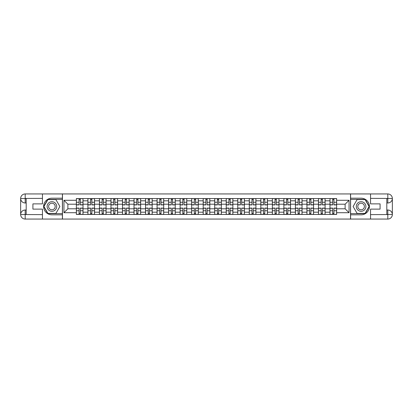 <?xml version="1.0" encoding="UTF-8"?>
<svg xmlns="http://www.w3.org/2000/svg" width="413" height="413" viewBox="0 0 413 413"><rect width="100%" height="100%" fill="white"/><g stroke="black" fill="none" stroke-linecap="round" stroke-linejoin="round"><path stroke-width="0.62" d="M40.453 219.06L372.547 219.06M372.547 193.94L40.453 193.94M87.897 214.445L87.897 200.811L83.018 200.811L83.018 214.445M83.018 200.811L83.018 198.555M87.897 200.811L87.897 198.555M94.546 198.555L94.546 214.445M99.425 214.445L99.425 198.555M106.074 198.555L106.074 214.445M110.952 214.445L110.952 198.555M117.602 198.555L117.602 214.445M122.48 214.445L122.48 198.555M129.13 198.555L129.13 214.445M134.008 214.445L134.008 198.555M140.657 198.555L140.657 214.445M145.536 214.445L145.536 198.555M152.185 198.555L152.185 214.445M157.064 214.445L157.064 198.555M163.713 198.555L163.713 214.445M168.592 214.445L168.592 198.555M175.241 198.555L175.241 214.445M180.12 214.445L180.12 198.555M186.769 198.555L186.769 214.445M191.647 214.445L191.647 198.555M198.297 198.555L198.297 214.445M203.175 214.445L203.175 198.555M209.825 198.555L209.825 214.445M214.703 214.445L214.703 198.555M221.353 198.555L221.353 214.445M226.231 214.445L226.231 198.555M232.88 198.555L232.88 214.445M237.759 214.445L237.759 198.555M244.408 198.555L244.408 214.445M249.287 214.445L249.287 198.555M255.936 198.555L255.936 214.445M260.815 214.445L260.815 198.555M267.464 198.555L267.464 214.445M272.343 214.445L272.343 198.555M278.992 198.555L278.992 214.445M283.87 214.445L283.87 198.555M290.52 198.555L290.52 214.445M295.398 214.445L295.398 198.555M302.048 198.555L302.048 214.445M306.926 214.445L306.926 198.555M313.575 198.555L313.575 214.445M318.454 214.445L318.454 198.555M325.103 198.555L325.103 214.445M329.982 214.445L329.982 198.555M329.982 208.792L325.103 208.792M318.454 208.792L313.575 208.792M306.926 208.792L302.048 208.792M295.398 208.792L290.52 208.792M283.87 208.792L278.992 208.792M272.343 208.792L267.464 208.792M260.815 208.792L255.936 208.792M249.287 208.792L244.408 208.792M237.759 208.792L232.88 208.792M226.231 208.792L221.353 208.792M214.703 208.792L209.825 208.792M203.175 208.792L198.297 208.792M191.647 208.792L186.769 208.792M180.12 208.792L175.241 208.792M168.592 208.792L163.713 208.792M157.064 208.792L152.185 208.792M145.536 208.792L140.657 208.792M134.008 208.792L129.13 208.792M122.48 208.792L117.602 208.792M110.952 208.792L106.074 208.792M99.425 208.792L94.546 208.792M87.897 208.792L83.018 208.792M329.982 204.208L325.103 204.208M318.454 204.208L313.575 204.208M306.926 204.208L302.048 204.208M295.398 204.208L290.52 204.208M283.87 204.208L278.992 204.208M272.343 204.208L267.464 204.208M260.815 204.208L255.936 204.208M249.287 204.208L244.408 204.208M237.759 204.208L232.88 204.208M226.231 204.208L221.353 204.208M214.703 204.208L209.825 204.208M203.175 204.208L198.297 204.208M191.647 204.208L186.769 204.208M180.12 204.208L175.241 204.208M168.592 204.208L163.713 204.208M157.064 204.208L152.185 204.208M145.536 204.208L140.657 204.208M134.008 204.208L129.13 204.208M122.48 204.208L117.602 204.208M110.952 204.208L106.074 204.208M99.425 204.208L94.546 204.208M87.897 204.208L83.018 204.208M67.871 208.792L76.369 208.792L76.369 204.208L67.871 204.208L67.871 208.792L63.953 212.705L63.953 200.295L76.369 200.295L76.369 204.208M336.631 204.208L336.631 208.792L345.129 208.792L345.129 204.208L336.631 204.208L336.631 198.555L76.369 198.555L76.369 200.295M336.631 200.295L349.047 200.295L349.047 212.705L336.631 212.705L336.631 208.792M76.369 208.792L76.369 214.445L336.631 214.445L336.631 212.705M76.369 212.705L63.953 212.705M350.523 219.174L350.523 193.826M62.477 219.174L62.477 193.826M80.323 213.335L79.064 213.335M79.064 199.665L80.323 199.665M91.851 213.335L90.592 213.335M90.592 199.665L91.851 199.665M103.379 213.335L102.119 213.335M102.119 199.665L103.379 199.665M114.907 213.335L113.647 213.335M113.647 199.665L114.907 199.665M126.435 213.335L125.175 213.335M125.175 199.665L126.435 199.665M137.963 213.335L136.703 213.335M136.703 199.665L137.963 199.665M149.491 213.335L148.231 213.335M148.231 199.665L149.491 199.665M161.018 213.335L159.759 213.335M159.759 199.665L161.018 199.665M172.546 213.335L171.287 213.335M171.287 199.665L172.546 199.665M184.074 213.335L182.814 213.335M182.814 199.665L184.074 199.665M195.602 213.335L194.342 213.335M194.342 199.665L195.602 199.665M207.13 213.335L205.87 213.335M205.87 199.665L207.13 199.665M218.658 213.335L217.398 213.335M217.398 199.665L218.658 199.665M230.186 213.335L228.926 213.335M228.926 199.665L230.186 199.665M241.713 213.335L240.454 213.335M240.454 199.665L241.713 199.665M253.241 213.335L251.982 213.335M251.982 199.665L253.241 199.665M264.769 213.335L263.509 213.335M263.509 199.665L264.769 199.665M276.297 213.335L275.037 213.335M275.037 199.665L276.297 199.665M287.825 213.335L286.565 213.335M286.565 199.665L287.825 199.665M299.353 213.335L298.093 213.335M298.093 199.665L299.353 199.665M310.881 213.335L309.621 213.335M309.621 199.665L310.881 199.665M322.408 213.335L321.149 213.335M321.149 199.665L322.408 199.665M333.936 213.335L332.677 213.335M332.677 199.665L333.936 199.665M63.953 200.295L67.871 204.208M345.129 208.792L349.047 212.705M345.129 204.208L349.047 200.295M80.323 204.91L80.323 198.632L82.982 198.632L82.982 204.91L80.323 204.91M79.064 199.593L80.323 199.593M77.959 198.632L76.405 198.632L76.405 204.91L79.064 204.91L79.064 198.632L80.323 198.632M79.064 208.09L79.064 214.368L76.405 214.368L76.405 208.09L79.064 208.09M80.323 213.407L79.064 213.407M81.428 214.368L82.982 214.368L82.982 208.09L80.323 208.09L80.323 214.368L79.064 214.368M91.851 204.91L91.851 198.632L94.51 198.632L94.51 204.91L91.851 204.91M90.592 199.593L91.851 199.593M89.487 198.632L87.933 198.632L87.933 204.91L90.592 204.91L90.592 198.632L91.851 198.632M103.379 204.91L103.379 198.632L106.038 198.632L106.038 204.91L103.379 204.91M102.119 199.593L103.379 199.593M101.015 198.632L99.461 198.632L99.461 204.91L102.119 204.91L102.119 198.632L103.379 198.632M26.195 202.989L25.193 202.989A4.543 4.543 0 0 1 20.65 198.483A4.543 4.543 0 0 1 25.193 193.94L62.399 193.94L62.399 198.188L51.909 198.188A8.312 8.312 0 0 0 43.597 206.5A8.312 8.312 0 0 0 51.909 214.812L62.399 214.812L62.399 219.06L25.193 219.06A4.543 4.543 0 0 1 20.65 214.517A4.543 4.543 0 0 1 25.193 210.011L26.195 210.011M62.399 214.812L62.399 198.188M42.451 193.94L42.451 203.877L32.916 203.877L32.916 209.123L42.451 209.123L42.451 219.06M25.193 202.989A4.543 4.543 0 0 1 20.65 198.483L25.193 198.555L25.193 202.989A4.543 4.543 0 0 1 20.65 198.483L20.65 214.517L42.451 214.631M25.193 214.631L25.193 219.06A4.543 4.543 0 0 1 20.65 214.517A4.543 4.543 0 0 1 25.193 210.011L25.193 214.445L26.195 214.445L26.195 198.555L25.193 198.555M62.399 199.371L47.789 199.371L43.675 206.5L47.789 213.629L62.399 213.629M386.805 210.011L387.807 210.011A4.543 4.543 0 0 1 392.35 214.517A4.543 4.543 0 0 1 387.807 219.06L350.601 219.06L350.601 214.812L361.091 214.812A8.312 8.312 0 0 0 369.403 206.5A8.312 8.312 0 0 0 361.091 198.188L350.601 198.188L350.601 193.94L387.807 193.94A4.543 4.543 0 0 1 392.35 198.483A4.543 4.543 0 0 1 387.807 202.989L386.805 202.989M350.601 198.188L350.601 214.812M370.549 219.06L370.549 209.123L380.084 209.123L380.084 203.877L370.549 203.877L370.549 193.94M387.807 210.011A4.543 4.543 0 0 1 392.35 214.517L387.807 214.445L387.807 210.011A4.543 4.543 0 0 1 392.35 214.517L392.35 198.483L370.549 198.369M387.807 198.369L387.807 193.94A4.543 4.543 0 0 1 392.35 198.483A4.543 4.543 0 0 1 387.807 202.989L387.807 198.555L386.805 198.555L386.805 214.445L387.807 214.445M350.601 213.629L365.211 213.629L369.325 206.5L365.211 199.371L350.601 199.371M47.103 206.5A4.801 4.801 0 0 0 51.909 211.301A4.801 4.801 0 0 0 56.71 206.5A4.801 4.801 0 0 0 51.909 201.699A4.801 4.801 0 0 0 47.103 206.5M48.62 206.5A3.289 3.289 0 0 0 51.909 209.789A3.289 3.289 0 0 0 55.197 206.5A3.289 3.289 0 0 0 51.909 203.211A3.289 3.289 0 0 0 48.62 206.5M55.9 199.593L59.885 206.5L55.9 213.407L47.918 213.407L43.928 206.5L47.918 199.593L55.9 199.593M356.29 206.5A4.801 4.801 0 0 0 361.091 211.301A4.801 4.801 0 0 0 365.897 206.5A4.801 4.801 0 0 0 361.091 201.699A4.801 4.801 0 0 0 356.29 206.5M357.803 206.5A3.289 3.289 0 0 0 361.091 209.789A3.289 3.289 0 0 0 364.38 206.5A3.289 3.289 0 0 0 361.091 203.211A3.289 3.289 0 0 0 357.803 206.5M365.082 199.593L369.072 206.5L365.082 213.407L357.1 213.407L353.115 206.5L357.1 199.593L365.082 199.593M90.592 208.09L90.592 214.368L87.933 214.368L87.933 208.09L90.592 208.09M91.851 213.407L90.592 213.407M92.956 214.368L94.51 214.368L94.51 208.09L91.851 208.09L91.851 214.368L90.592 214.368M102.119 208.09L102.119 214.368L99.461 214.368L99.461 208.09L102.119 208.09M103.379 213.407L102.119 213.407M104.484 214.368L106.038 214.368L106.038 208.09L103.379 208.09L103.379 214.368L102.119 214.368M114.907 204.91L114.907 198.632L117.566 198.632L117.566 204.91L114.907 204.91M113.647 199.593L114.907 199.593M112.543 198.632L110.989 198.632L110.989 204.91L113.647 204.91L113.647 198.632L114.907 198.632M126.435 204.91L126.435 198.632L129.093 198.632L129.093 204.91L126.435 204.91M125.175 199.593L126.435 199.593M124.07 198.632L122.516 198.632L122.516 204.91L125.175 204.91L125.175 198.632L126.435 198.632M137.963 204.91L137.963 198.632L140.621 198.632L140.621 204.91L137.963 204.91M136.703 199.593L137.963 199.593M135.598 198.632L134.044 198.632L134.044 204.91L136.703 204.91L136.703 198.632L137.963 198.632M113.647 208.09L113.647 214.368L110.989 214.368L110.989 208.09L113.647 208.09M114.907 213.407L113.647 213.407M116.012 214.368L117.566 214.368L117.566 208.09L114.907 208.09L114.907 214.368L113.647 214.368M125.175 208.09L125.175 214.368L122.516 214.368L122.516 208.09L125.175 208.09M126.435 213.407L125.175 213.407M127.54 214.368L129.093 214.368L129.093 208.09L126.435 208.09L126.435 214.368L125.175 214.368M136.703 208.09L136.703 214.368L134.044 214.368L134.044 208.09L136.703 208.09M137.963 213.407L136.703 213.407M139.067 214.368L140.621 214.368L140.621 208.09L137.963 208.09L137.963 214.368L136.703 214.368M149.491 204.91L149.491 198.632L152.149 198.632L152.149 204.91L149.491 204.91M148.231 199.593L149.491 199.593M147.126 198.632L145.572 198.632L145.572 204.91L148.231 204.91L148.231 198.632L149.491 198.632M148.231 208.09L148.231 214.368L145.572 214.368L145.572 208.09L148.231 208.09M149.491 213.407L148.231 213.407M150.595 214.368L152.149 214.368L152.149 208.09L149.491 208.09L149.491 214.368L148.231 214.368M161.018 204.91L161.018 198.632L163.677 198.632L163.677 204.91L161.018 204.91M159.759 199.593L161.018 199.593M158.654 198.632L157.1 198.632L157.1 204.91L159.759 204.91L159.759 198.632L161.018 198.632M159.759 208.09L159.759 214.368L157.1 214.368L157.1 208.09L159.759 208.09M161.018 213.407L159.759 213.407M162.123 214.368L163.677 214.368L163.677 208.09L161.018 208.09L161.018 214.368L159.759 214.368M172.546 204.91L172.546 198.632L175.205 198.632L175.205 204.91L172.546 204.91M171.287 199.593L172.546 199.593M170.182 198.632L168.628 198.632L168.628 204.91L171.287 204.91L171.287 198.632L172.546 198.632M171.287 208.09L171.287 214.368L168.628 214.368L168.628 208.09L171.287 208.09M172.546 213.407L171.287 213.407M173.651 214.368L175.205 214.368L175.205 208.09L172.546 208.09L172.546 214.368L171.287 214.368M184.074 204.91L184.074 198.632L186.733 198.632L186.733 204.91L184.074 204.91M182.814 199.593L184.074 199.593M181.71 198.632L180.156 198.632L180.156 204.91L182.814 204.91L182.814 198.632L184.074 198.632M182.814 208.09L182.814 214.368L180.156 214.368L180.156 208.09L182.814 208.09M184.074 213.407L182.814 213.407M185.179 214.368L186.733 214.368L186.733 208.09L184.074 208.09L184.074 214.368L182.814 214.368M195.602 204.91L195.602 198.632L198.261 198.632L198.261 204.91L195.602 204.91M194.342 199.593L195.602 199.593M193.238 198.632L191.684 198.632L191.684 204.91L194.342 204.91L194.342 198.632L195.602 198.632M194.342 208.09L194.342 214.368L191.684 214.368L191.684 208.09L194.342 208.09M195.602 213.407L194.342 213.407M196.707 214.368L198.261 214.368L198.261 208.09L195.602 208.09L195.602 214.368L194.342 214.368M207.13 204.91L207.13 198.632L209.789 198.632L209.789 204.91L207.13 204.91M205.87 199.593L207.13 199.593M204.765 198.632L203.211 198.632L203.211 204.91L205.87 204.91L205.87 198.632L207.13 198.632M205.87 208.09L205.87 214.368L203.211 214.368L203.211 208.09L205.87 208.09M207.13 213.407L205.87 213.407M208.235 214.368L209.789 214.368L209.789 208.09L207.13 208.09L207.13 214.368L205.87 214.368M218.658 204.91L218.658 198.632L221.316 198.632L221.316 204.91L218.658 204.91M217.398 199.593L218.658 199.593M216.293 198.632L214.739 198.632L214.739 204.91L217.398 204.91L217.398 198.632L218.658 198.632M217.398 208.09L217.398 214.368L214.739 214.368L214.739 208.09L217.398 208.09M218.658 213.407L217.398 213.407M219.762 214.368L221.316 214.368L221.316 208.09L218.658 208.09L218.658 214.368L217.398 214.368M230.186 204.91L230.186 198.632L232.844 198.632L232.844 204.91L230.186 204.91M228.926 199.593L230.186 199.593M227.821 198.632L226.267 198.632L226.267 204.91L228.926 204.91L228.926 198.632L230.186 198.632M228.926 208.09L228.926 214.368L226.267 214.368L226.267 208.09L228.926 208.09M230.186 213.407L228.926 213.407M231.29 214.368L232.844 214.368L232.844 208.09L230.186 208.09L230.186 214.368L228.926 214.368M241.713 204.91L241.713 198.632L244.372 198.632L244.372 204.91L241.713 204.91M240.454 199.593L241.713 199.593M239.349 198.632L237.795 198.632L237.795 204.91L240.454 204.91L240.454 198.632L241.713 198.632M240.454 208.09L240.454 214.368L237.795 214.368L237.795 208.09L240.454 208.09M241.713 213.407L240.454 213.407M242.818 214.368L244.372 214.368L244.372 208.09L241.713 208.09L241.713 214.368L240.454 214.368M253.241 204.91L253.241 198.632L255.9 198.632L255.9 204.91L253.241 204.91M251.982 199.593L253.241 199.593M250.877 198.632L249.323 198.632L249.323 204.91L251.982 204.91L251.982 198.632L253.241 198.632M251.982 208.09L251.982 214.368L249.323 214.368L249.323 208.09L251.982 208.09M253.241 213.407L251.982 213.407M254.346 214.368L255.9 214.368L255.9 208.09L253.241 208.09L253.241 214.368L251.982 214.368M264.769 204.91L264.769 198.632L267.428 198.632L267.428 204.91L264.769 204.91M263.509 199.593L264.769 199.593M262.405 198.632L260.851 198.632L260.851 204.91L263.509 204.91L263.509 198.632L264.769 198.632M263.509 208.09L263.509 214.368L260.851 214.368L260.851 208.09L263.509 208.09M264.769 213.407L263.509 213.407M265.874 214.368L267.428 214.368L267.428 208.09L264.769 208.09L264.769 214.368L263.509 214.368M276.297 204.91L276.297 198.632L278.956 198.632L278.956 204.91L276.297 204.91M275.037 199.593L276.297 199.593M273.933 198.632L272.379 198.632L272.379 204.91L275.037 204.91L275.037 198.632L276.297 198.632M275.037 208.09L275.037 214.368L272.379 214.368L272.379 208.09L275.037 208.09M276.297 213.407L275.037 213.407M277.402 214.368L278.956 214.368L278.956 208.09L276.297 208.09L276.297 214.368L275.037 214.368M287.825 204.91L287.825 198.632L290.484 198.632L290.484 204.91L287.825 204.91M286.565 199.593L287.825 199.593M285.46 198.632L283.907 198.632L283.907 204.91L286.565 204.91L286.565 198.632L287.825 198.632M286.565 208.09L286.565 214.368L283.907 214.368L283.907 208.09L286.565 208.09M287.825 213.407L286.565 213.407M288.93 214.368L290.484 214.368L290.484 208.09L287.825 208.09L287.825 214.368L286.565 214.368M299.353 204.91L299.353 198.632L302.011 198.632L302.011 204.91L299.353 204.91M298.093 199.593L299.353 199.593M296.988 198.632L295.434 198.632L295.434 204.91L298.093 204.91L298.093 198.632L299.353 198.632M298.093 208.09L298.093 214.368L295.434 214.368L295.434 208.09L298.093 208.09M299.353 213.407L298.093 213.407M300.457 214.368L302.011 214.368L302.011 208.09L299.353 208.09L299.353 214.368L298.093 214.368M310.881 204.91L310.881 198.632L313.539 198.632L313.539 204.91L310.881 204.91M309.621 199.593L310.881 199.593M308.516 198.632L306.962 198.632L306.962 204.91L309.621 204.91L309.621 198.632L310.881 198.632M309.621 208.09L309.621 214.368L306.962 214.368L306.962 208.09L309.621 208.09M310.881 213.407L309.621 213.407M311.985 214.368L313.539 214.368L313.539 208.09L310.881 208.09L310.881 214.368L309.621 214.368M322.408 204.91L322.408 198.632L325.067 198.632L325.067 204.91L322.408 204.91M321.149 199.593L322.408 199.593M320.044 198.632L318.49 198.632L318.49 204.91L321.149 204.91L321.149 198.632L322.408 198.632M321.149 208.09L321.149 214.368L318.49 214.368L318.49 208.09L321.149 208.09M322.408 213.407L321.149 213.407M323.513 214.368L325.067 214.368L325.067 208.09L322.408 208.09L322.408 214.368L321.149 214.368M333.936 204.91L333.936 198.632L336.595 198.632L336.595 204.91L333.936 204.91M332.677 199.593L333.936 199.593M331.572 198.632L330.018 198.632L330.018 204.91L332.677 204.91L332.677 198.632L333.936 198.632M332.677 208.09L332.677 214.368L330.018 214.368L330.018 208.09L332.677 208.09M333.936 213.407L332.677 213.407M335.041 214.368L336.595 214.368L336.595 208.09L333.936 208.09L333.936 214.368L332.677 214.368M318.454 200.811L313.575 200.811M306.926 200.811L302.048 200.811M295.398 200.811L290.52 200.811M283.87 200.811L278.992 200.811M272.343 200.811L267.464 200.811M260.815 200.811L255.936 200.811M249.287 200.811L244.408 200.811M237.759 200.811L232.88 200.811M226.231 200.811L221.353 200.811M214.703 200.811L209.825 200.811M203.175 200.811L198.297 200.811M191.647 200.811L186.769 200.811M180.12 200.811L175.241 200.811M168.592 200.811L163.713 200.811M157.064 200.811L152.185 200.811M145.536 200.811L140.657 200.811M134.008 200.811L129.13 200.811M122.48 200.811L117.602 200.811M110.952 200.811L106.074 200.811M99.425 200.811L94.546 200.811M329.982 200.811L325.103 200.811M318.454 212.189L313.575 212.189M306.926 212.189L302.048 212.189M295.398 212.189L290.52 212.189M283.87 212.189L278.992 212.189M272.343 212.189L267.464 212.189M260.815 212.189L255.936 212.189M249.287 212.189L244.408 212.189M237.759 212.189L232.88 212.189M226.231 212.189L221.353 212.189M214.703 212.189L209.825 212.189M203.175 212.189L198.297 212.189M191.647 212.189L186.769 212.189M180.12 212.189L175.241 212.189M168.592 212.189L163.713 212.189M157.064 212.189L152.185 212.189M145.536 212.189L140.657 212.189M134.008 212.189L129.13 212.189M122.48 212.189L117.602 212.189M110.952 212.189L106.074 212.189M99.425 212.189L94.546 212.189M87.897 212.189L83.018 212.189M329.982 212.189L325.103 212.189M80.323 204.755L82.982 204.755M80.323 202.262L82.982 202.262M76.405 204.755L79.064 204.755M76.405 202.262L79.064 202.262M79.064 208.245L76.405 208.245M79.064 210.738L76.405 210.738M82.982 208.245L80.323 208.245M82.982 210.738L80.323 210.738M91.851 204.755L94.51 204.755M91.851 202.262L94.51 202.262M87.933 204.755L90.592 204.755M87.933 202.262L90.592 202.262M103.379 204.755L106.038 204.755M103.379 202.262L106.038 202.262M99.461 204.755L102.119 204.755M99.461 202.262L102.119 202.262M42.451 198.369L25.09 198.452M20.65 214.517A4.543 4.543 0 0 1 25.193 210.011M20.65 198.483A4.543 4.543 0 0 1 25.193 193.94L25.193 198.369M370.549 214.631L387.91 214.548M392.35 198.483A4.543 4.543 0 0 1 387.807 202.989M392.35 214.517A4.543 4.543 0 0 1 387.807 219.06L387.807 214.631M90.592 208.245L87.933 208.245M90.592 210.738L87.933 210.738M94.51 208.245L91.851 208.245M94.51 210.738L91.851 210.738M102.119 208.245L99.461 208.245M102.119 210.738L99.461 210.738M106.038 208.245L103.379 208.245M106.038 210.738L103.379 210.738M114.907 204.755L117.566 204.755M114.907 202.262L117.566 202.262M110.989 204.755L113.647 204.755M110.989 202.262L113.647 202.262M126.435 204.755L129.093 204.755M126.435 202.262L129.093 202.262M122.516 204.755L125.175 204.755M122.516 202.262L125.175 202.262M137.963 204.755L140.621 204.755M137.963 202.262L140.621 202.262M134.044 204.755L136.703 204.755M134.044 202.262L136.703 202.262M113.647 208.245L110.989 208.245M113.647 210.738L110.989 210.738M117.566 208.245L114.907 208.245M117.566 210.738L114.907 210.738M125.175 208.245L122.516 208.245M125.175 210.738L122.516 210.738M129.093 208.245L126.435 208.245M129.093 210.738L126.435 210.738M136.703 208.245L134.044 208.245M136.703 210.738L134.044 210.738M140.621 208.245L137.963 208.245M140.621 210.738L137.963 210.738M149.491 204.755L152.149 204.755M149.491 202.262L152.149 202.262M145.572 204.755L148.231 204.755M145.572 202.262L148.231 202.262M148.231 208.245L145.572 208.245M148.231 210.738L145.572 210.738M152.149 208.245L149.491 208.245M152.149 210.738L149.491 210.738M161.018 204.755L163.677 204.755M161.018 202.262L163.677 202.262M157.1 204.755L159.759 204.755M157.1 202.262L159.759 202.262M159.759 208.245L157.1 208.245M159.759 210.738L157.1 210.738M163.677 208.245L161.018 208.245M163.677 210.738L161.018 210.738M172.546 204.755L175.205 204.755M172.546 202.262L175.205 202.262M168.628 204.755L171.287 204.755M168.628 202.262L171.287 202.262M171.287 208.245L168.628 208.245M171.287 210.738L168.628 210.738M175.205 208.245L172.546 208.245M175.205 210.738L172.546 210.738M184.074 204.755L186.733 204.755M184.074 202.262L186.733 202.262M180.156 204.755L182.814 204.755M180.156 202.262L182.814 202.262M182.814 208.245L180.156 208.245M182.814 210.738L180.156 210.738M186.733 208.245L184.074 208.245M186.733 210.738L184.074 210.738M195.602 204.755L198.261 204.755M195.602 202.262L198.261 202.262M191.684 204.755L194.342 204.755M191.684 202.262L194.342 202.262M194.342 208.245L191.684 208.245M194.342 210.738L191.684 210.738M198.261 208.245L195.602 208.245M198.261 210.738L195.602 210.738M207.13 204.755L209.789 204.755M207.13 202.262L209.789 202.262M203.211 204.755L205.87 204.755M203.211 202.262L205.87 202.262M205.87 208.245L203.211 208.245M205.87 210.738L203.211 210.738M209.789 208.245L207.13 208.245M209.789 210.738L207.13 210.738M218.658 204.755L221.316 204.755M218.658 202.262L221.316 202.262M214.739 204.755L217.398 204.755M214.739 202.262L217.398 202.262M217.398 208.245L214.739 208.245M217.398 210.738L214.739 210.738M221.316 208.245L218.658 208.245M221.316 210.738L218.658 210.738M230.186 204.755L232.844 204.755M230.186 202.262L232.844 202.262M226.267 204.755L228.926 204.755M226.267 202.262L228.926 202.262M228.926 208.245L226.267 208.245M228.926 210.738L226.267 210.738M232.844 208.245L230.186 208.245M232.844 210.738L230.186 210.738M241.713 204.755L244.372 204.755M241.713 202.262L244.372 202.262M237.795 204.755L240.454 204.755M237.795 202.262L240.454 202.262M240.454 208.245L237.795 208.245M240.454 210.738L237.795 210.738M244.372 208.245L241.713 208.245M244.372 210.738L241.713 210.738M253.241 204.755L255.9 204.755M253.241 202.262L255.9 202.262M249.323 204.755L251.982 204.755M249.323 202.262L251.982 202.262M251.982 208.245L249.323 208.245M251.982 210.738L249.323 210.738M255.9 208.245L253.241 208.245M255.9 210.738L253.241 210.738M264.769 204.755L267.428 204.755M264.769 202.262L267.428 202.262M260.851 204.755L263.509 204.755M260.851 202.262L263.509 202.262M263.509 208.245L260.851 208.245M263.509 210.738L260.851 210.738M267.428 208.245L264.769 208.245M267.428 210.738L264.769 210.738M276.297 204.755L278.956 204.755M276.297 202.262L278.956 202.262M272.379 204.755L275.037 204.755M272.379 202.262L275.037 202.262M275.037 208.245L272.379 208.245M275.037 210.738L272.379 210.738M278.956 208.245L276.297 208.245M278.956 210.738L276.297 210.738M287.825 204.755L290.484 204.755M287.825 202.262L290.484 202.262M283.907 204.755L286.565 204.755M283.907 202.262L286.565 202.262M286.565 208.245L283.907 208.245M286.565 210.738L283.907 210.738M290.484 208.245L287.825 208.245M290.484 210.738L287.825 210.738M299.353 204.755L302.011 204.755M299.353 202.262L302.011 202.262M295.434 204.755L298.093 204.755M295.434 202.262L298.093 202.262M298.093 208.245L295.434 208.245M298.093 210.738L295.434 210.738M302.011 208.245L299.353 208.245M302.011 210.738L299.353 210.738M310.881 204.755L313.539 204.755M310.881 202.262L313.539 202.262M306.962 204.755L309.621 204.755M306.962 202.262L309.621 202.262M309.621 208.245L306.962 208.245M309.621 210.738L306.962 210.738M313.539 208.245L310.881 208.245M313.539 210.738L310.881 210.738M322.408 204.755L325.067 204.755M322.408 202.262L325.067 202.262M318.49 204.755L321.149 204.755M318.49 202.262L321.149 202.262M321.149 208.245L318.49 208.245M321.149 210.738L318.49 210.738M325.067 208.245L322.408 208.245M325.067 210.738L322.408 210.738M333.936 204.755L336.595 204.755M333.936 202.262L336.595 202.262M330.018 204.755L332.677 204.755M330.018 202.262L332.677 202.262M332.677 208.245L330.018 208.245M332.677 210.738L330.018 210.738M336.595 208.245L333.936 208.245M336.595 210.738L333.936 210.738"/></g></svg>
